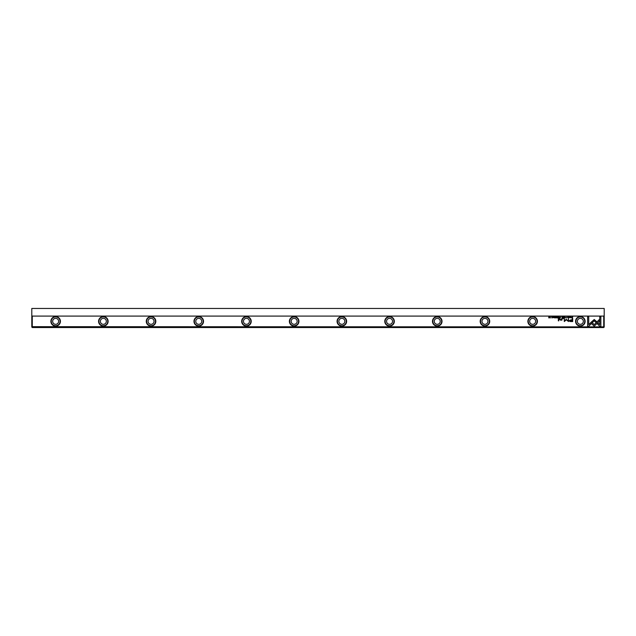 <?xml version="1.0" encoding="UTF-8"?>
<svg xmlns="http://www.w3.org/2000/svg" width="636" height="636" viewBox="0 0 636 636"><rect width="100%" height="100%" fill="white"/><g stroke="black" fill="none" stroke-linecap="round" stroke-linejoin="round"><path stroke-width="0.95" d="M565.094 316.768L564.609 317.921L565.181 316.951L565.73 317.921L565.094 316.768M590.677 322.69L594.215 326.236L599.494 320.957L599.494 319.375L594.223 324.654L591.48 321.911L590.677 322.69M600.861 326.252L600.861 316.776L599.74 316.776L599.74 324.678L597.935 322.873L597.148 323.668L599.732 326.252L600.861 326.252M594.239 319.503L591.679 321.752L592.466 322.539L594.231 320.775L595.996 322.524L596.783 321.737L594.239 319.503M567.837 317.078L568.656 317.34L567.837 317.618L568.282 317.944L568.838 317.34L568.298 316.752L567.837 317.078M559.95 317.921L560.395 317.921L560.395 316.768L559.529 317.603L559.95 317.921M570.913 316.768L571.088 317.921L570.913 316.768M557.51 316.768L556.699 316.768L557.335 316.903L556.739 317.3L557.335 317.785L556.707 317.921L557.51 317.921L557.51 316.768M566.74 317.944L566.74 316.752M558.535 317.921L558.988 317.921L558.988 316.768L558.821 317.292L558.082 316.768L558.535 317.921M553.654 317.11L553.36 316.752L552.875 317.102L553.646 317.626L552.915 317.634L553.829 317.618L553.05 317.086L553.654 317.11M588.729 326.252L591.321 323.668L590.526 322.873L588.729 324.67L588.729 316.776L587.616 316.776L587.616 326.252L588.729 326.252M31.8 326.673L603.723 326.872L603.723 316.092L32.277 316.092L32.277 327.54L31.8 327.063L31.8 308.46L604.2 308.46L604.2 327.063L603.723 327.54L32.277 327.54M60.42 321.339A4.77 4.77 0 0 1 53.265 325.473A4.77 4.77 0 0 1 53.265 317.205A4.77 4.77 0 0 1 60.42 321.339M108.12 321.339A4.77 4.77 0 0 1 100.965 325.473A4.77 4.77 0 0 1 100.965 317.205A4.77 4.77 0 0 1 108.12 321.339M155.82 321.339A4.77 4.77 0 0 1 148.665 325.473A4.77 4.77 0 0 1 148.665 317.205A4.77 4.77 0 0 1 155.82 321.339M203.52 321.339A4.77 4.77 0 0 1 196.365 325.473A4.77 4.77 0 0 1 196.365 317.205A4.77 4.77 0 0 1 203.52 321.339M251.22 321.339A4.77 4.77 0 0 1 244.065 325.473A4.77 4.77 0 0 1 244.065 317.205A4.77 4.77 0 0 1 251.22 321.339M298.92 321.339A4.77 4.77 0 0 1 291.765 325.473A4.77 4.77 0 0 1 291.765 317.205A4.77 4.77 0 0 1 298.92 321.339M346.62 321.339A4.77 4.77 0 0 1 339.465 325.473A4.77 4.77 0 0 1 339.465 317.205A4.77 4.77 0 0 1 346.62 321.339M394.32 321.339A4.77 4.77 0 0 1 387.165 325.473A4.77 4.77 0 0 1 387.165 317.205A4.77 4.77 0 0 1 394.32 321.339M442.02 321.339A4.77 4.77 0 0 1 434.865 325.473A4.77 4.77 0 0 1 434.865 317.205A4.77 4.77 0 0 1 442.02 321.339M489.72 321.339A4.77 4.77 0 0 1 482.565 325.473A4.77 4.77 0 0 1 482.565 317.205A4.77 4.77 0 0 1 489.72 321.339M537.42 321.339A4.77 4.77 0 0 1 530.265 325.473A4.77 4.77 0 0 1 530.265 317.205A4.77 4.77 0 0 1 537.42 321.339M585.12 321.339A4.77 4.77 0 0 1 577.965 325.473A4.77 4.77 0 0 1 577.965 317.205A4.77 4.77 0 0 1 585.12 321.339M570.897 321.562L572.694 321.562L572.694 318.461L572.257 318.461L572.257 319.829L570.882 319.829L569.315 320.719L569.769 321.419L570.897 321.562M554.417 316.768L554.592 317.921L554.417 316.768M572.336 317.921L572.694 316.768L571.661 317.332L572.336 317.921M566.223 319.336L564.649 320.902L564.299 318.485L564.299 321.538L566.39 319.765L568.481 321.538L568.481 318.485L568.131 320.902L566.223 319.336M555.149 317.078L555.967 317.34L555.149 317.618L555.602 317.944L556.15 317.34L555.618 316.752L555.149 317.078M562.248 317.921L562.701 317.921L562.701 316.768L562.534 317.292L561.795 316.768L562.248 317.921M550.959 317.944L550.959 316.752M552.12 316.768L552.294 317.921L552.12 316.768M564.108 316.768L563.297 316.768L563.933 316.903L563.337 317.3L563.933 317.785L563.313 317.921L564.108 317.921L564.108 316.768M549.79 316.768L549.631 317.746L548.781 316.768L548.781 317.921L548.94 316.982L549.79 317.921L549.79 316.768M558.75 318.461L558.336 318.461L558.336 320.854L558.75 320.854L558.75 318.461M570.15 317.11L569.848 316.752L569.363 317.102L570.134 317.626L569.411 317.634L570.317 317.618L569.546 317.086L570.15 317.11M563.345 318.461L562.868 318.827L563.345 318.461M561.906 319.59L561.906 318.461L560.658 319.948L559.585 318.461L559.585 319.447L560.555 320.17L561.938 320.131L561.906 319.59M603.723 316.092L604.2 315.615M31.8 315.615L32.277 316.092M603.723 327.54L604.2 326.673M52.669 321.339A2.981 2.981 0 0 0 57.137 323.923A2.981 2.981 0 0 0 57.137 318.755A2.981 2.981 0 0 0 52.669 321.339M60.062 321.339A4.412 4.412 0 0 0 53.44 317.515A4.412 4.412 0 0 0 53.44 325.163A4.412 4.412 0 0 0 60.062 321.339M100.369 321.339A2.981 2.981 0 0 0 104.837 323.923A2.981 2.981 0 0 0 104.837 318.755A2.981 2.981 0 0 0 100.369 321.339M107.762 321.339A4.412 4.412 0 0 0 101.14 317.515A4.412 4.412 0 0 0 101.14 325.163A4.412 4.412 0 0 0 107.762 321.339M148.069 321.339A2.981 2.981 0 0 0 152.537 323.923A2.981 2.981 0 0 0 152.537 318.755A2.981 2.981 0 0 0 148.069 321.339M155.462 321.339A4.412 4.412 0 0 0 148.84 317.515A4.412 4.412 0 0 0 148.84 325.163A4.412 4.412 0 0 0 155.462 321.339M195.769 321.339A2.981 2.981 0 0 0 200.237 323.923A2.981 2.981 0 0 0 200.237 318.755A2.981 2.981 0 0 0 195.769 321.339M203.162 321.339A4.412 4.412 0 0 0 196.54 317.515A4.412 4.412 0 0 0 196.54 325.163A4.412 4.412 0 0 0 203.162 321.339M243.469 321.339A2.981 2.981 0 0 0 247.937 323.923A2.981 2.981 0 0 0 247.937 318.755A2.981 2.981 0 0 0 243.469 321.339M250.862 321.339A4.412 4.412 0 0 0 244.24 317.515A4.412 4.412 0 0 0 244.24 325.163A4.412 4.412 0 0 0 250.862 321.339M291.169 321.339A2.981 2.981 0 0 0 295.637 323.923A2.981 2.981 0 0 0 295.637 318.755A2.981 2.981 0 0 0 291.169 321.339M298.562 321.339A4.412 4.412 0 0 0 291.94 317.515A4.412 4.412 0 0 0 291.94 325.163A4.412 4.412 0 0 0 298.562 321.339M338.869 321.339A2.981 2.981 0 0 0 343.337 323.923A2.981 2.981 0 0 0 343.337 318.755A2.981 2.981 0 0 0 338.869 321.339M346.262 321.339A4.412 4.412 0 0 0 339.64 317.515A4.412 4.412 0 0 0 339.64 325.163A4.412 4.412 0 0 0 346.262 321.339M386.569 321.339A2.981 2.981 0 0 0 391.037 323.923A2.981 2.981 0 0 0 391.037 318.755A2.981 2.981 0 0 0 386.569 321.339M393.962 321.339A4.412 4.412 0 0 0 387.34 317.515A4.412 4.412 0 0 0 387.34 325.163A4.412 4.412 0 0 0 393.962 321.339M434.269 321.339A2.981 2.981 0 0 0 438.737 323.923A2.981 2.981 0 0 0 438.737 318.755A2.981 2.981 0 0 0 434.269 321.339M441.662 321.339A4.412 4.412 0 0 0 435.04 317.515A4.412 4.412 0 0 0 435.04 325.163A4.412 4.412 0 0 0 441.662 321.339M481.969 321.339A2.981 2.981 0 0 0 486.437 323.923A2.981 2.981 0 0 0 486.437 318.755A2.981 2.981 0 0 0 481.969 321.339M489.362 321.339A4.412 4.412 0 0 0 482.74 317.515A4.412 4.412 0 0 0 482.74 325.163A4.412 4.412 0 0 0 489.362 321.339M529.669 321.339A2.981 2.981 0 0 0 534.137 323.923A2.981 2.981 0 0 0 534.137 318.755A2.981 2.981 0 0 0 529.669 321.339M537.062 321.339A4.412 4.412 0 0 0 530.44 317.515A4.412 4.412 0 0 0 530.44 325.163A4.412 4.412 0 0 0 537.062 321.339M577.369 321.339A2.981 2.981 0 0 0 581.837 323.923A2.981 2.981 0 0 0 581.837 318.755A2.981 2.981 0 0 0 577.369 321.339M584.762 321.339A4.412 4.412 0 0 0 578.14 317.515A4.412 4.412 0 0 0 578.14 325.163A4.412 4.412 0 0 0 584.762 321.339M570.937 320.186L569.888 320.695L572.257 321.196L572.257 320.186L570.937 320.186M572.249 316.903L571.836 317.332L572.519 317.793L572.249 316.903M566.74 317.817L566.74 316.879M550.959 317.817L550.959 316.879"/></g></svg>
